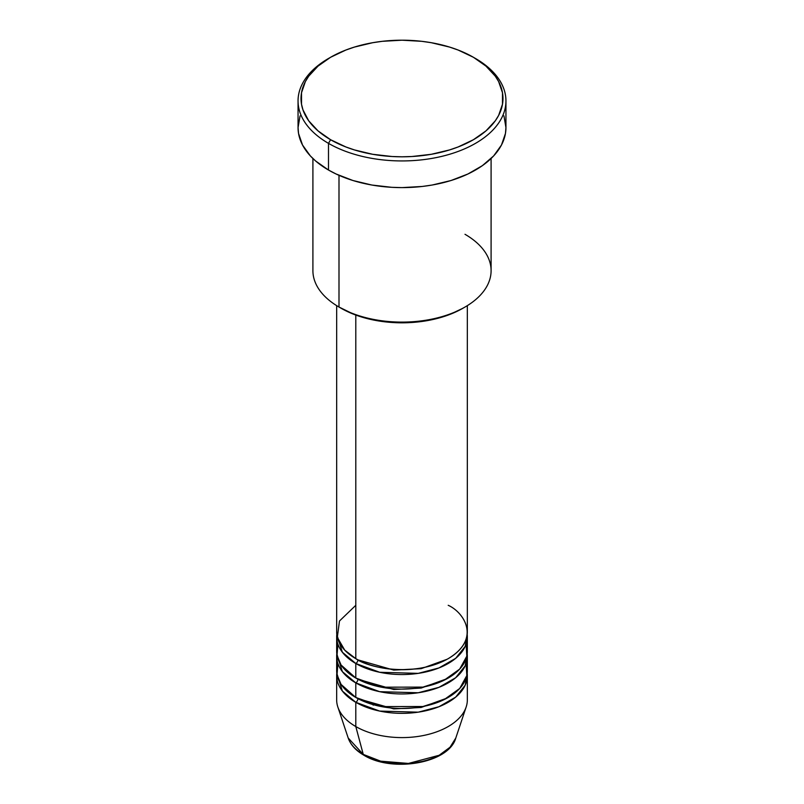 <?xml version="1.0" encoding="UTF-8"?>
<svg xmlns="http://www.w3.org/2000/svg" width="804" height="804" viewBox="0 0 804 804"><rect width="100%" height="100%" fill="white"/><g stroke="black" fill="none" stroke-linecap="round" stroke-linejoin="round"><path stroke-width="1.21" d="M455.798 738.022L450.049 747.217L439.145 755.278L408.442 763.438L380.674 761.167L363.257 754.393A2.975 1.719 120 0 0 363.81 755.167A2.975 1.719 -60 0 1 363.257 754.393A54.783 31.627 0 0 0 418.05 762.272A54.783 31.627 0 0 0 455.798 738.022C448.903 763.378 392.211 772.905 363.8 755.167C355.82 750.554 350.624 744.836 348.202 738.022A54.783 31.627 0 0 0 363.257 754.393L355.8 726.555L363.257 754.393L348.202 738.022L337.851 707.028A65.335 37.718 180 0 0 355.8 726.555A65.335 37.718 0 0 0 427.004 734.725A65.335 37.718 0 0 0 467.335 699.872L467.335 675.631A65.335 37.718 180 0 1 427.004 710.475A65.335 37.718 180 0 1 355.8 702.304L342.353 691.028L336.796 673.199A65.335 37.718 180 0 0 336.665 675.631L336.665 699.872A65.335 37.718 0 0 0 355.8 726.555L355.8 702.304L355.8 726.555A65.335 37.718 180 0 0 421.145 735.941A65.335 37.718 180 0 0 466.149 707.028L455.798 738.022M355.8 605.301L339.489 621L337.318 637.311L344.715 650.114L355.8 658.657A65.335 37.718 0 0 0 427.004 666.828A65.335 37.718 0 0 0 467.335 631.974L467.335 305.641M467.335 636.828A65.335 37.718 180 0 0 467.204 634.406L465.204 646.396L455.657 658.355L438.974 667.933L418.221 673.37L379.669 672.275L355.8 663.501A2.975 1.719 120 0 0 357.901 659.863L356.875 659.26L357.901 659.863A2.975 1.719 -60 0 1 355.8 663.501L342.353 652.225L336.796 634.406A65.335 37.718 180 0 0 336.665 636.828L336.665 651.381A65.335 37.718 0 0 0 355.8 678.053A65.335 37.718 0 0 0 427.004 686.234A65.335 37.718 0 0 0 467.335 651.381L467.335 636.828A65.335 37.718 180 0 1 427.004 671.682A65.335 37.718 180 0 1 355.8 663.501L355.8 678.053L355.8 663.501A65.335 37.718 180 0 1 336.665 636.828M337.891 644.104L337.037 655.411L341.097 665.039L355.8 678.053L381.458 687.189L422.964 687.108L444.18 680.184L459.707 669.069L466.812 656.175L466.109 644.104M467.335 656.225A65.335 37.718 180 0 0 467.204 653.803L465.204 665.792L455.657 677.752L438.974 687.33L418.221 692.767L379.669 691.681L355.8 682.897A2.975 1.719 120 0 0 357.901 679.269L356.875 678.656L357.901 679.269A2.975 1.719 -60 0 1 355.8 682.897L342.353 671.631L336.796 653.803A65.335 37.718 180 0 0 336.665 656.225L336.665 670.777A65.335 37.718 0 0 0 355.8 697.45A65.335 37.718 0 0 0 427.004 705.631A65.335 37.718 0 0 0 467.335 670.777L467.335 656.225A65.335 37.718 180 0 1 427.004 691.078A65.335 37.718 180 0 1 355.8 682.897L355.8 697.45L355.8 682.897A65.335 37.718 180 0 1 336.665 656.225M337.891 663.501L337.037 674.807L341.097 684.435L355.8 697.45L381.458 706.585L422.964 706.505L444.18 699.591L459.707 688.465L466.812 675.571L466.109 663.501M467.335 675.631A65.335 37.718 180 0 0 467.204 673.199L465.204 685.189L455.657 697.148L438.974 706.726L418.221 712.173L379.669 711.078L355.8 702.304A2.975 1.719 120 0 0 357.901 698.666L356.875 698.053L357.901 698.666A2.975 1.719 -60 0 1 355.8 702.304A65.335 37.718 180 0 1 336.665 675.631M465.003 234.296A89.093 51.436 180 0 1 465.003 307.038A89.093 51.436 180 0 1 338.997 307.038L341.097 308.254A86.128 49.727 0 0 0 462.903 308.254L449.848 314.434L434.964 319.027L418.804 321.861L402 322.816L385.196 321.861L369.036 319.027L354.152 314.434L338.997 307.038A89.093 51.436 0 0 0 436.1 318.193A89.093 51.436 0 0 0 491.093 270.667L491.093 158.509M330.595 57.275L328.494 58.491A103.947 60.009 0 0 0 328.494 143.363L330.595 139.725A100.972 58.3 180 0 1 330.595 57.275A100.972 58.3 180 0 1 473.405 57.275L458.099 50.029L449.597 47.084L431.316 42.712L421.698 41.316L402 40.2L382.302 41.316L372.684 42.712L354.403 47.084L345.901 50.029L330.595 57.275L318.042 66.109L308.706 76.189L305.369 81.576L301.51 92.782L301.51 104.208L302.967 109.867L308.706 120.811L318.042 130.891L330.595 139.725L345.901 146.971L354.403 149.916L372.684 154.288L392.101 156.519L402 156.8L411.899 156.519L431.316 154.288L449.597 149.916L458.099 146.971L473.405 139.725L485.958 130.891L495.294 120.811L498.631 115.424L502.49 104.208L502.49 92.782L498.631 81.576L495.294 76.189L485.958 66.109L473.405 57.275A100.972 58.3 180 0 1 473.405 139.725A100.972 58.3 180 0 1 330.595 139.725L328.494 143.363A103.947 60.009 0 0 0 475.496 143.363A103.947 60.009 0 0 0 475.506 58.491L475.506 58.491A103.947 60.009 180 0 1 505.947 100.922A103.947 60.009 180 0 1 441.778 156.368A103.947 60.009 180 0 1 328.494 143.363L328.494 170.036A103.947 60.009 0 0 0 441.778 183.041A103.947 60.009 0 0 0 505.947 127.595L505.445 133.484L501.475 145.022L493.676 155.886L482.35 165.664L467.938 173.986L451.004 180.528L432.17 185.031L422.281 186.458L402 187.613L391.809 187.322L371.83 185.031L352.996 180.528L336.062 173.986L328.494 170.036L328.494 143.363A103.947 60.009 180 0 1 298.053 100.922A103.947 60.009 180 0 1 329.56 57.878M355.8 315.057L355.8 658.657L355.8 315.057M338.997 175.332L338.997 307.038L338.997 175.332M382.131 761.519L391.87 763.227L402 763.8L412.13 763.227L421.869 761.519M298.053 100.922L298.053 127.595A103.947 60.009 0 0 0 328.494 170.036L315.57 160.941L310.324 155.886L302.525 145.022L298.555 133.484L298.053 127.595L300.053 115.887M503.947 115.887L505.947 127.595L505.947 100.922M312.907 158.509L312.907 270.667A89.093 51.436 0 0 0 338.997 307.038L338.997 307.038M336.665 305.641L336.665 631.974A65.335 37.718 0 0 0 355.8 658.657C367.458 667.531 413.377 678.033 448.2 658.657C481.767 638.547 463.576 612.035 448.2 605.301M357.901 698.666L393.759 708.897L421.155 707.47L447.124 698.053L421.155 707.47L393.759 708.897L357.901 698.666M357.901 679.269L393.759 689.5L421.155 688.073L447.124 678.656L421.155 688.073L393.759 689.5L357.901 679.269M357.901 659.863L393.759 670.094L421.155 668.677L447.124 659.26L421.155 668.677L393.759 670.094L357.901 659.863M373.167 705.128L373.971 704.857M465.003 307.038L462.903 308.254M475.506 58.491L473.405 57.275"/></g></svg>
